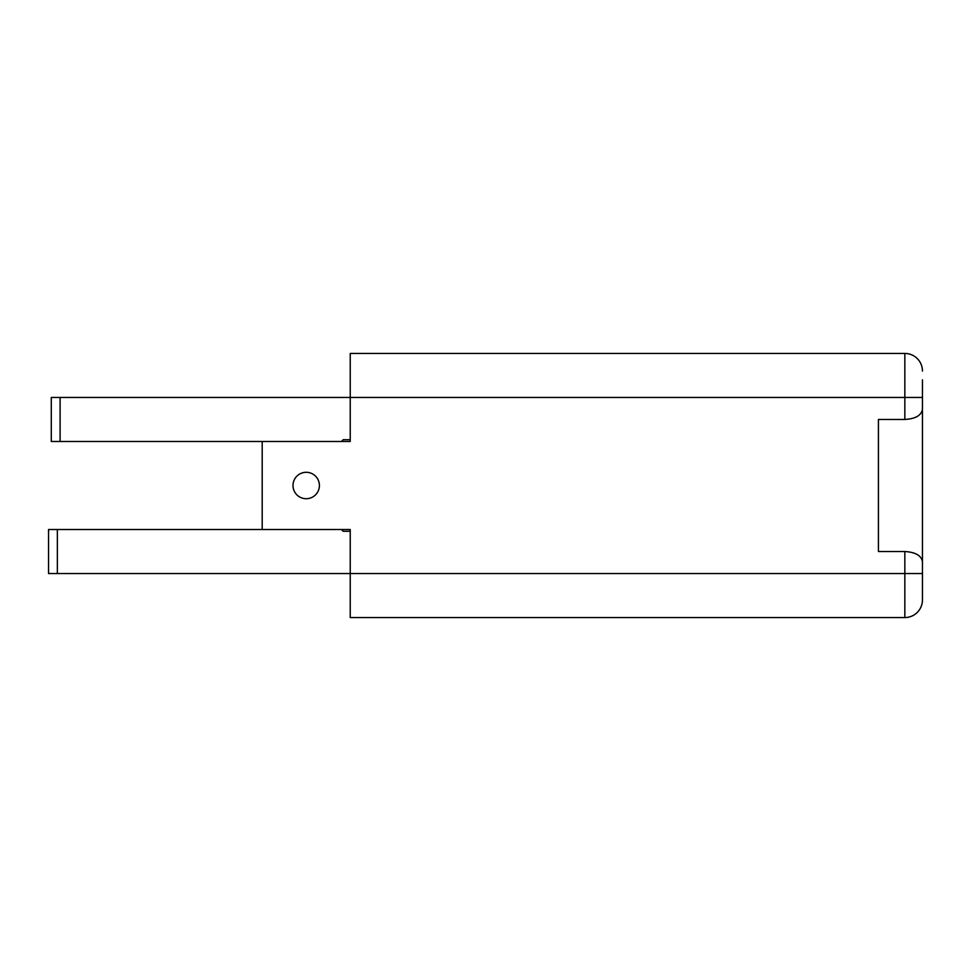 <?xml version="1.0" encoding="UTF-8"?>
<svg xmlns="http://www.w3.org/2000/svg" width="971" height="971" viewBox="0 0 971 971"><rect width="100%" height="100%" fill="white"/><g stroke="black" fill="none" stroke-linecap="round" stroke-linejoin="round"><path stroke-width="1.46" d="M48.55 573.533L48.55 529.523L57.35 529.523L57.35 573.533L48.55 573.533M878.427 419.472L878.427 551.528L878.427 419.472L904.838 419.472L904.838 353.444L350.228 353.444L350.228 441.344M306.205 472.294A13.206 13.206 0 0 0 292.999 485.5A13.206 13.206 0 0 0 306.205 498.706A13.206 13.206 0 0 0 319.41 485.5A13.206 13.206 0 0 0 306.205 472.294M60.093 441.477L51.293 441.477L51.293 397.467L60.093 397.467L60.093 441.477L262.194 441.477L262.194 529.523L57.35 529.523M350.228 529.656L350.228 617.556L904.838 617.556A17.612 17.612 0 0 0 922.45 599.944L922.45 573.533L922.45 599.944A17.612 17.612 0 0 1 904.838 617.556L904.838 573.533L57.35 573.533M350.228 531.283L343.188 531.283L341.428 529.523M922.45 379.855L922.45 409.313C921.333 415.442 915.459 418.829 904.838 419.472M922.45 568.618L922.45 402.382M922.45 561.687L922.45 573.533L904.838 573.533L904.838 551.528C915.459 552.171 921.333 555.558 922.45 561.687M60.093 397.467L922.45 397.467M262.194 441.477L350.228 441.477M262.194 529.523L350.228 529.523M878.427 551.528L904.838 551.528M341.428 441.477L343.188 439.717L350.228 439.717M904.838 353.444A17.612 17.612 0 0 1 922.45 371.056A17.612 17.612 0 0 0 904.838 353.444A17.612 17.612 0 0 1 922.45 371.056M904.838 617.556A17.612 17.612 0 0 0 922.45 599.944"/></g></svg>
